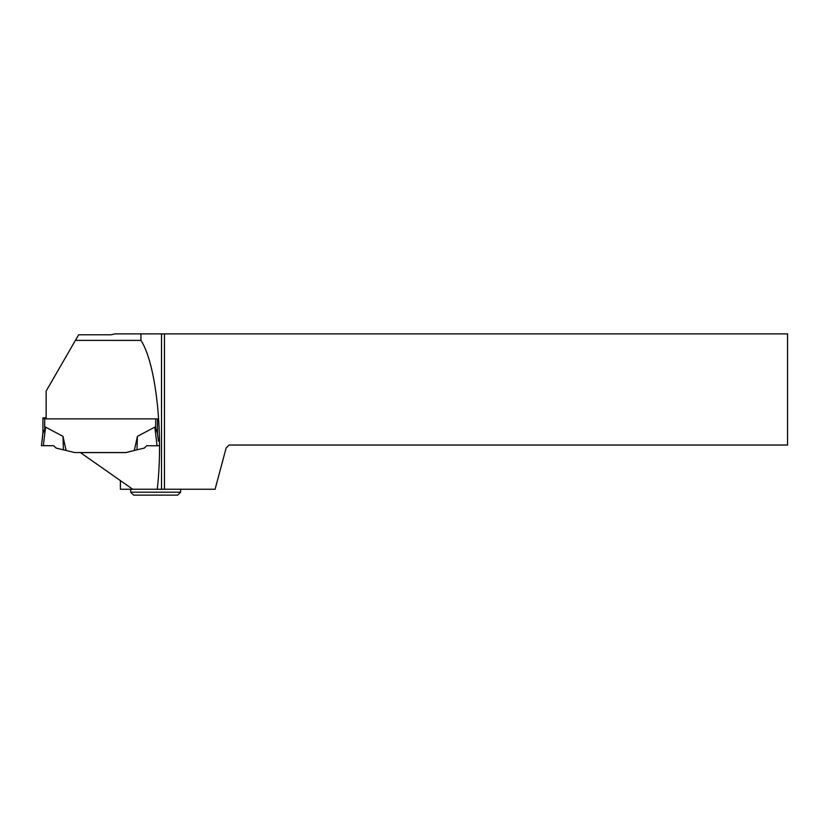 <?xml version="1.0" encoding="UTF-8"?>
<svg xmlns="http://www.w3.org/2000/svg" width="829" height="829" viewBox="0 0 829 829"><rect width="100%" height="100%" fill="white"/><g stroke="black" fill="none" stroke-linecap="round" stroke-linejoin="round"><path stroke-width="1.24" d="M46.155 418.79L42.921 418.655L42.921 433.557L45.595 427.132L62.973 436.334L66.061 450.437L74.548 452.541L125.842 452.541L134.329 450.437L137.427 436.334L154.805 427.122L155.717 428.241L155.717 418.883M110.993 474.012L120.392 480.592L120.392 489.255L157.251 489.255C163.707 433.64 155.976 363.143 140.93 340.387L75.408 340.387L46.155 391.07L46.155 418.883L157.479 418.883L157.479 433.557L155.717 428.241M42.921 418.655L42.921 417.868L46.155 417.733M134.329 450.437L144.35 448.074L146.671 445.743L157.085 445.795L154.805 427.132M136.992 449.888L137.427 436.334M157.479 418.883L157.479 433.681L158.401 441.152M157.479 433.619L157.355 432.593M158.95 445.65L157.085 445.795M43.046 432.593L41.45 445.65L53.719 445.743L56.051 448.074L66.061 450.437M63.408 449.888L62.973 436.334M43.315 445.795L45.595 427.132M41.45 445.65L42.921 432.717L41.45 445.608L53.719 445.743M164.453 489.255L215.084 489.255L226.141 447.971L229.084 445.038L787.55 445.038L787.55 333.869L164.453 333.869L164.453 489.255L157.251 489.255M132.764 489.255L80.434 452.613L125.842 452.613L135.407 450.209M164.453 333.869L114.962 333.869L110.993 334.781L78.651 334.781L75.408 340.387M140.93 333.869L140.93 340.387M161.52 333.869L161.52 489.255M180.608 492.198L177.675 495.131L133.614 495.131L130.681 492.198L180.608 492.198L180.608 489.255M44.683 428.241L44.683 418.79M130.681 492.198L130.681 489.255"/></g></svg>
